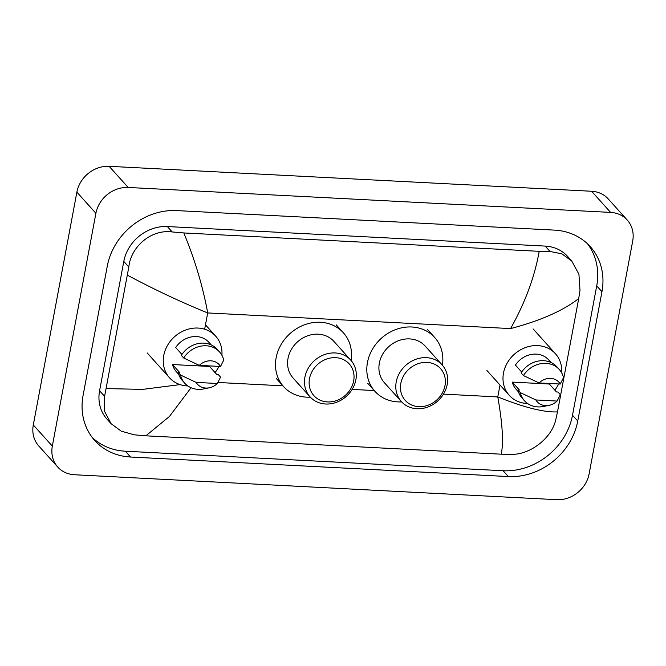 <?xml version="1.0" encoding="UTF-8"?>
<svg xmlns="http://www.w3.org/2000/svg" width="666" height="666" viewBox="0 0 666 666"><rect width="100%" height="100%" fill="white"/><g stroke="black" fill="none" stroke-linecap="round" stroke-linejoin="round"><path stroke-width="1" d="M57.767 467.074L38.745 445.937A29.246 25.549 -42 0 1 33.3 424.966L76.873 192.141A29.246 25.549 -42 0 1 109.149 166.317L591.591 191.259A29.246 25.549 -42 0 1 608.233 198.926L627.255 220.063A29.246 25.549 -42 0 1 632.7 241.034L589.127 473.859A29.246 25.549 -42 0 1 556.851 499.683L74.409 474.741A29.246 25.549 -42 0 1 57.767 467.074A29.246 25.549 -42 0 1 52.331 446.112L95.896 213.286A29.246 25.549 -42 0 1 128.172 187.462L610.614 212.404A29.246 25.549 -42 0 1 627.255 220.063M577.747 421.029L601.956 291.683A62.879 54.937 138 0 0 590.251 246.603A62.879 54.937 138 0 0 554.47 230.12L176.673 210.589A62.879 54.937 138 0 0 107.284 266.117L83.075 395.462A62.879 54.937 138 0 0 94.78 440.542A62.879 54.937 138 0 0 130.553 457.026L508.358 476.556A62.879 54.937 138 0 0 577.747 421.029L572.51 415.218L596.719 285.872A62.879 54.937 138 0 0 587.52 243.806M92.283 437.529A62.879 54.937 138 0 0 125.325 451.207L503.121 470.737A62.879 54.937 138 0 0 572.51 415.218M557.5 411.904L555.785 419.663C551.781 438.178 530.253 454.562 512.054 454.345L501.232 454.187C503.646 442.59 502.497 423.501 497.777 396.936C524.042 407.467 543.947 412.454 557.5 411.904L578.712 298.559C563.07 310.739 540.359 320.746 510.572 328.588C525.083 302.797 534.623 277.039 539.194 251.323L550.016 251.482L561.846 253.813L571.744 261.014L567.632 256.435A39.477 34.499 138 0 0 545.163 246.087L167.366 226.557A39.477 34.499 138 0 0 123.793 261.422L99.584 390.767A39.477 34.499 138 0 0 106.935 419.072L111.047 423.651L104.396 410.972L104.604 396.345L128.813 266.999C130.936 246.403 151.548 229.004 172.219 231.951L183.799 232.95C194.822 259.482 202.789 286.139 207.7 312.937C181.294 302.239 154.57 289.668 127.531 275.233M501.232 454.187L145.837 435.822L134.249 434.815L121.22 431.152L111.047 423.651M539.194 251.323L183.799 232.95M571.744 261.014L578.929 274.275L579.994 290.318L578.712 298.559M191.059 387.737L169.414 416.491L145.837 435.822M106.319 388.586L142.599 389.394L180.086 384.607M527.597 403.513A31.069 27.148 -42 0 1 509.274 395.338A31.069 27.148 -42 0 1 503.488 373.06A31.069 27.148 -42 0 1 525.366 347.585A31.069 27.148 -42 0 1 555.461 353.771A31.069 27.148 -42 0 1 561.663 372.852M549.075 405.336L543.506 406.468A23.393 20.446 -42 0 1 524.492 400.774A23.393 20.446 -42 0 1 520.271 392.599L517.898 389.96L519.38 390.035L512.246 382.101L549.308 384.024L556.443 391.949L557.925 392.024L560.306 394.672L557.084 401.057A14.619 12.779 -42 0 1 549.075 405.336A14.619 12.779 -42 0 1 535.864 399.958L557.084 401.057M518.439 391.866L516.067 389.227A21.936 19.164 -42 0 1 512.246 382.101M535.864 399.958L520.271 392.599M524.492 400.774L522.111 398.135A23.393 20.446 -42 0 1 517.898 389.96M521.678 372.028L515.426 365.085A21.936 19.164 -42 0 1 548.667 359.881L551.048 362.52M558.641 383.949A31.069 27.148 -42 0 1 554.811 390.134M539.052 382.942A14.619 12.779 -42 0 1 560.264 384.032L539.052 382.942L523.459 375.582A23.393 20.446 -42 0 1 559.274 369.472A23.393 20.446 -42 0 1 563.494 377.647L560.264 384.032M523.459 375.582L521.078 372.935A23.393 20.446 -42 0 1 556.893 366.833L559.274 369.472M400.824 383.375A23.76 20.763 -42 0 1 427.048 362.396A23.76 20.763 -42 0 1 444.988 385.664A23.76 20.763 -42 0 1 418.764 406.643A23.76 20.763 -42 0 1 400.824 383.375M396.237 381.876A27.414 23.959 -42 0 1 415.542 359.407A27.414 23.959 -42 0 1 442.091 364.86A27.414 23.959 -42 0 1 447.194 384.515A27.414 23.959 -42 0 1 427.888 406.993A27.414 23.959 -42 0 1 401.332 401.54A27.414 23.959 -42 0 1 396.237 381.876M442.091 364.86L425.208 346.095A27.414 23.959 138 0 0 398.651 340.642A27.414 23.959 138 0 0 379.345 363.112A27.414 23.959 138 0 0 384.449 382.775L401.332 401.54M401.648 401.881A40.21 35.132 -42 0 1 374.941 391.333A40.21 35.132 -42 0 1 367.457 362.504A40.21 35.132 -42 0 1 395.77 329.537A40.21 35.132 -42 0 1 434.715 337.537A40.21 35.132 -42 0 1 442.399 365.201M309.499 378.654A23.76 20.763 -42 0 1 335.722 357.675A23.76 20.763 -42 0 1 353.663 380.935A23.76 20.763 -42 0 1 327.439 401.923A23.76 20.763 -42 0 1 309.499 378.654M304.911 377.156A27.414 23.959 -42 0 1 324.217 354.687A27.414 23.959 -42 0 1 350.766 360.14A27.414 23.959 -42 0 1 355.869 379.795A27.414 23.959 -42 0 1 336.563 402.272A27.414 23.959 -42 0 1 310.015 396.819A27.414 23.959 -42 0 1 304.911 377.156M350.766 360.14L333.882 341.375A27.414 23.959 138 0 0 307.326 335.922A27.414 23.959 138 0 0 288.02 358.391A27.414 23.959 138 0 0 293.123 378.055L310.015 396.819M310.323 397.152A40.21 35.132 -42 0 1 283.616 386.613A40.21 35.132 -42 0 1 276.132 357.784A40.21 35.132 -42 0 1 304.445 324.817A40.21 35.132 -42 0 1 343.39 332.809A40.21 35.132 -42 0 1 351.074 360.481M187.854 385.947A31.069 27.148 -42 0 1 169.522 377.78A31.069 27.148 -42 0 1 163.744 355.502A31.069 27.148 -42 0 1 185.623 330.028A31.069 27.148 -42 0 1 215.717 336.205A31.069 27.148 -42 0 1 221.92 355.286M209.332 387.779L203.754 388.911A23.393 20.446 -42 0 1 184.748 383.216A23.393 20.446 -42 0 1 180.528 375.041L178.147 372.394L179.637 372.469L172.494 364.543L209.557 366.458L216.691 374.384L218.182 374.467L220.563 377.106L217.332 383.491A14.619 12.779 -42 0 1 209.332 387.779A14.619 12.779 -42 0 1 196.12 382.392L217.332 383.491M178.696 374.309L176.315 371.661A21.936 19.164 -42 0 1 172.494 364.543M196.12 382.392L180.528 375.041M184.748 383.216L182.367 380.569A23.393 20.446 -42 0 1 178.147 372.394M181.926 354.462L175.682 347.527A21.936 19.164 -42 0 1 208.924 342.316L211.297 344.963M218.898 366.392A31.069 27.148 -42 0 1 215.06 372.569M199.3 365.376A14.619 12.779 -42 0 1 220.521 366.475L199.3 365.376L183.708 358.017A23.393 20.446 -42 0 1 219.522 351.914A23.393 20.446 -42 0 1 223.743 360.09L220.521 366.475M183.708 358.017L181.335 355.378A23.393 20.446 -42 0 1 217.149 349.267L219.522 351.914M443.456 394.13L497.777 396.936L500.008 385.04M204.653 329.212L207.7 312.937L510.572 328.588M217.973 382.475L282.933 385.83M352.131 389.41L374.259 390.551M128.172 187.462L109.149 166.317M95.896 213.286L76.873 192.141M52.331 446.112L33.3 424.966M610.614 212.404L591.591 191.259M596.719 285.872L601.956 291.683M503.121 470.737L508.358 476.556M125.325 451.207L130.553 457.026M99.584 390.767L104.604 396.345M123.793 261.422L128.813 266.999M167.366 226.557L172.219 231.951M545.163 246.087L550.016 251.482M555.461 353.771L533.108 328.921M509.274 395.338L486.913 370.496M434.715 337.537L427.58 329.603M374.941 391.333L367.798 383.4M343.39 332.809L336.255 324.883M283.616 386.613L276.482 378.679M215.717 336.205L205.478 324.825M169.522 377.78L147.169 352.93"/></g></svg>

